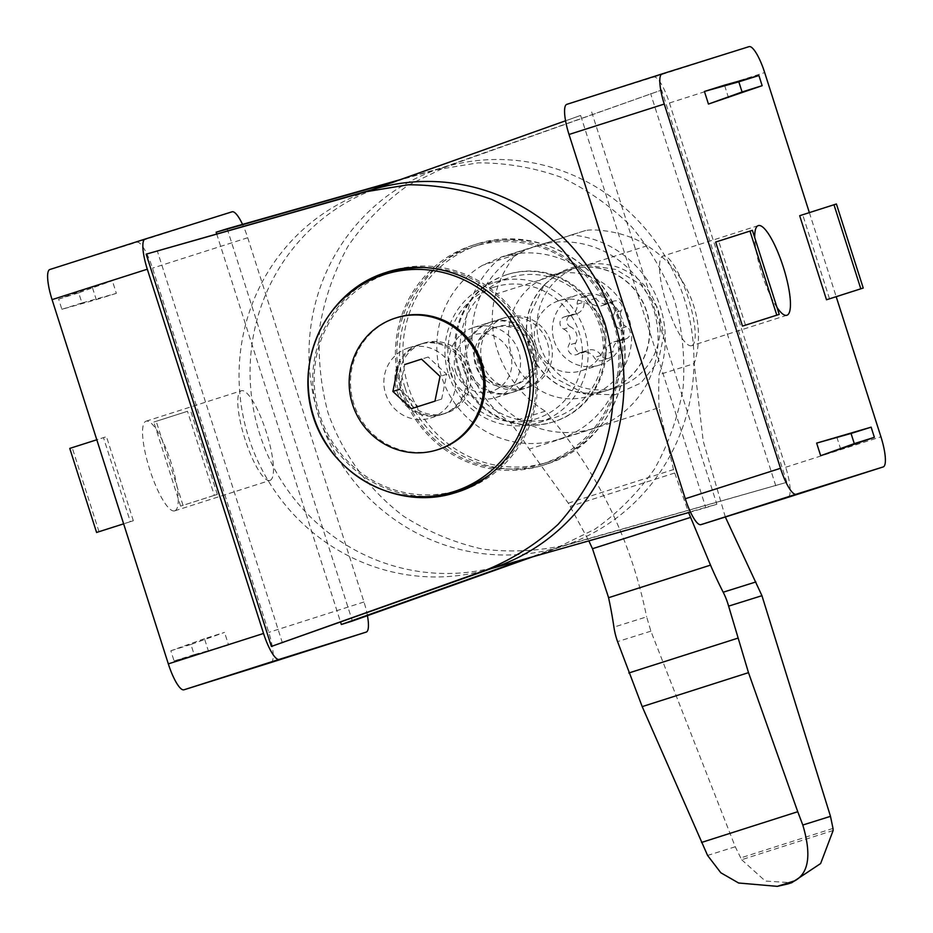 <?xml version="1.0" encoding="UTF-8"?>
<svg xmlns="http://www.w3.org/2000/svg" width="933" height="933" viewBox="0 0 933 933"><rect width="100%" height="100%" fill="white"/><g stroke="black" fill="none" stroke-linecap="round" stroke-linejoin="round"><path stroke-width="0.7" stroke-dasharray="4.67 3.5" d="M511.82 392.548A36.76 35.699 -107.4 0 0 534.679 346.749A36.76 35.699 -107.4 0 0 489.638 322.445A36.76 35.699 -107.4 0 0 489.463 322.503A36.76 35.699 -107.4 0 0 466.605 368.302A36.76 35.699 -107.4 0 0 511.646 392.606A36.76 35.699 -107.4 0 0 511.82 392.548M532.86 556.779L566.809 544.697A198.531 192.804 -107.4 0 0 684.297 298.852A198.531 192.804 -107.4 0 0 446.149 166.622L400.14 179.672M227.186 228.748L352.371 621.028M526.842 558.482L556.698 547.869L594.892 529.209C618.241 512.637 638.137 492.507 654.604 468.832C668.669 443.595 678.174 416.608 683.096 387.895C685.219 358.785 682.501 330.084 674.944 301.779C664.704 274.337 650.301 249.368 631.699 226.882C611.057 206.333 587.697 189.842 561.608 177.433C534.481 167.683 506.596 162.82 477.976 162.855L436.038 169.794L395.895 181.189M502.187 318.515A36.76 35.699 72.6 0 1 502.362 318.456A36.76 35.699 72.6 0 1 547.426 342.854A36.76 35.699 72.6 0 1 524.358 388.618A36.76 35.699 72.6 0 1 479.317 364.313A36.76 35.699 72.6 0 1 502.187 318.515M216.654 233.821L340.615 622.241M441.857 414.485A36.76 35.699 -107.4 0 0 464.727 368.687A36.76 35.699 -107.4 0 0 419.687 344.382A36.76 35.699 -107.4 0 0 419.512 344.429A36.76 35.699 -107.4 0 0 396.642 390.227A36.76 35.699 -107.4 0 0 441.682 414.544A36.76 35.699 -107.4 0 0 441.857 414.485M282.419 642.965L157.234 250.685M388.326 271.783A115.435 112.112 72.6 0 1 390.064 271.211A115.435 112.112 72.6 0 1 390.624 271.036A115.435 112.112 72.6 0 1 532.137 347.647A115.435 112.112 72.6 0 1 459.701 491.341A115.435 112.112 72.6 0 1 457.392 492.041M431.524 496.239A115.435 112.112 72.6 0 1 318.188 414.73A115.435 112.112 72.6 0 1 364.698 283.096M488.006 475.958A113.966 110.677 -107.4 0 0 530.784 348.091A113.966 110.677 -107.4 0 0 422.684 267.514M391.067 272.436A113.966 110.677 -107.4 0 0 390.507 272.611A113.966 110.677 -107.4 0 0 319.646 414.59A113.966 110.677 -107.4 0 0 459.258 489.942M423.862 343.064A36.76 35.699 72.6 0 1 424.037 343.017A36.76 35.699 72.6 0 1 469.101 367.415A36.76 35.699 72.6 0 1 446.032 413.179A36.76 35.699 72.6 0 1 400.992 388.863A36.76 35.699 72.6 0 1 423.862 343.064M271.002 662.512A29.413 7.021 72.3 0 0 268.739 632.399L152.499 268.144A29.413 7.021 72.3 0 0 136.859 242.23L49.834 269.52M367.439 615.663A29.413 7.021 72.3 0 0 363.975 601.983L247.723 237.728A29.413 7.021 72.3 0 0 242.545 224.398M130.305 521.687L123.623 523.821L133.326 520.742L130.305 521.687L103.481 437.635L96.799 439.77M133.326 520.742L106.49 436.691L103.481 437.635M214.322 495.353L180.605 506.118L217.331 494.408L214.322 495.353L187.498 411.29L153.782 422.066L187.498 411.29M217.331 494.408L190.507 410.345M92.239 287.037L58.627 299.131L61.87 309.289L96.274 299.645L92.239 287.037L112.333 280.74L78.71 292.834L81.952 302.992L116.357 293.347L112.333 280.74M96.274 299.645L116.357 293.347M204.467 638.685L170.844 650.768L174.086 660.937L208.491 651.292L204.467 638.685L224.55 632.387L190.927 644.47L194.181 654.639L228.573 644.995L224.55 632.387M208.491 651.292L228.573 644.995M174.716 510.852A47.058 11.219 72.3 0 0 174.728 510.841A47.058 11.219 72.3 0 0 171.101 462.605A47.058 11.219 72.3 0 0 146.084 421.191A47.058 11.219 72.3 0 0 149.712 469.404A47.058 11.219 72.3 0 0 174.716 510.852M269.94 480.425A47.058 11.219 72.3 0 0 269.964 480.425A47.058 11.219 72.3 0 0 266.325 432.177A47.058 11.219 72.3 0 0 241.32 390.764A47.058 11.219 72.3 0 0 244.936 438.976A47.058 11.219 72.3 0 0 269.94 480.425M170.844 650.768L190.927 644.47M174.086 660.937L194.181 654.639M58.627 299.131L78.71 292.834M61.87 309.289L81.952 302.992M438.475 449.449A69.112 67.118 72.6 0 1 353.805 403.756A69.112 67.118 72.6 0 1 396.782 317.652A69.112 67.118 72.6 0 1 397.12 317.547M180.605 506.118L153.782 422.066M183.031 505.359L156.208 421.308M69.765 448.411L106.49 436.691M99.015 531.705L72.191 447.642M418.077 406.601L441.647 399.067L446.72 374.296L428.224 357.036L404.665 364.57L399.592 389.353L418.077 406.601L411.383 408.701M428.224 357.036L421.529 359.135M441.647 399.067L434.953 401.167M446.72 374.296L440.026 376.396M566.914 544.732L786.822 482.303L556.803 547.904A198.531 192.804 72.6 0 1 318.666 415.675A198.531 192.804 72.6 0 1 436.143 169.829L661.625 90.035L446.266 166.657L408.071 185.317C384.723 201.89 364.815 222.019 348.359 245.682C334.282 270.932 324.789 297.907 319.867 326.632C317.745 355.741 320.462 384.443 328.008 412.736C342.633 454.126 368.92 490.093 403.686 516.276C428.154 531.798 454.406 542.738 482.443 549.082C510.922 552.581 539.076 551.135 566.914 544.732L556.803 547.904M491.761 568.442L486.851 569.83A198.531 192.804 72.6 0 1 248.703 437.612A198.531 192.804 72.6 0 1 366.191 191.766L371.276 189.947M565.561 120.789L580.629 115.435L705.815 507.704L690.455 512.065M591.674 111.972L716.859 504.24L497.895 566.366A198.531 192.804 72.6 0 1 259.747 434.148A198.531 192.804 72.6 0 1 377.235 188.303L580.629 115.435M405.202 388.081C422.707 447.035 490.152 483.131 546.995 463.969C604.607 446.382 638.79 378.938 619.885 320.136C601.832 261.065 535.262 225.203 477.918 243.665L477.358 243.84C419.64 260.925 385.247 329.676 405.202 388.081M786.822 482.303L661.625 90.035M491.143 321.978A36.76 35.699 -107.4 0 0 478.454 383.918A36.76 35.699 -107.4 0 0 537.361 365.106A36.76 35.699 -107.4 0 0 491.143 321.978M775.766 485.766L650.581 93.498M472.739 245.286A115.435 112.112 -107.4 0 0 400.957 389.096A115.435 112.112 -107.4 0 0 542.376 465.415A115.435 112.112 -107.4 0 0 614.812 321.722A115.435 112.112 -107.4 0 0 473.299 245.111A115.435 112.112 -107.4 0 0 472.739 245.286M542.493 463.841A113.966 110.677 72.6 0 1 541.933 464.016A113.966 110.677 72.6 0 1 402.321 388.664A113.966 110.677 72.6 0 1 473.183 246.697A113.966 110.677 72.6 0 1 473.742 246.522A113.966 110.677 72.6 0 1 613.354 321.873A113.966 110.677 72.6 0 1 542.493 463.841M566.786 104.356L653.811 77.077A29.413 7.021 -107.7 0 1 669.451 102.992L785.691 467.246A29.413 7.021 -107.7 0 1 787.953 497.359M809.366 212.619L836.201 296.694M716.859 504.24L705.815 507.704M691.668 345.688A47.058 11.219 -107.7 0 1 666.663 304.251A47.058 11.219 -107.7 0 1 663.036 256.039A47.058 11.219 -107.7 0 1 688.053 297.452A47.058 11.219 -107.7 0 1 691.68 345.688A47.058 11.219 -107.7 0 1 691.668 345.688M829.519 298.828L802.695 214.765L836.411 203.989M799.674 215.71L802.695 214.765M745.502 325.162L718.678 241.111L752.395 230.334M715.669 242.055L718.678 241.111M728.533 97.778L724.509 85.16M840.761 449.414L836.726 436.807M777.002 307.447A47.058 11.219 -107.7 0 1 754.727 237.647M479.212 244.808A113.966 110.677 -107.4 0 0 408.339 386.775A113.966 110.677 -107.4 0 0 547.963 462.127A113.966 110.677 -107.4 0 0 619.477 320.264A113.966 110.677 -107.4 0 0 479.76 244.633A113.966 110.677 -107.4 0 0 479.212 244.808M494.187 287.107A69.112 67.118 -107.4 0 0 470.337 403.569A69.112 67.118 -107.4 0 0 581.084 368.185A69.112 67.118 -107.4 0 0 494.187 287.107M497.149 326.76A30.392 29.518 -107.4 0 0 478.244 364.628A30.392 29.518 -107.4 0 0 515.482 384.723A30.392 29.518 -107.4 0 0 534.551 346.889A30.392 29.518 -107.4 0 0 497.289 326.713A30.392 29.518 -107.4 0 0 497.149 326.76M494.525 327.588A30.392 29.518 -107.4 0 0 475.62 365.456A30.392 29.518 -107.4 0 0 512.858 385.551A30.392 29.518 -107.4 0 0 531.927 347.717A30.392 29.518 -107.4 0 0 494.665 327.541A30.392 29.518 -107.4 0 0 494.525 327.588M408.467 347.892A36.76 35.699 -107.4 0 0 385.597 393.691A36.76 35.699 -107.4 0 0 430.638 418.007A36.76 35.699 -107.4 0 0 453.706 372.244A36.76 35.699 -107.4 0 0 408.642 347.846A36.76 35.699 -107.4 0 0 408.467 347.892M443.537 413.96A36.76 35.699 72.6 0 1 443.362 414.019A36.76 35.699 72.6 0 1 398.321 389.702A36.76 35.699 72.6 0 1 421.18 343.904A36.76 35.699 72.6 0 1 421.354 343.857A36.76 35.699 72.6 0 1 466.395 368.162A36.76 35.699 72.6 0 1 443.537 413.96M584.373 267.118A63.234 61.415 -107.4 0 0 569.048 269.8A63.234 61.415 -107.4 0 0 542.295 287.072A63.234 61.415 -107.4 0 0 529.466 348.825A63.234 61.415 -107.4 0 0 575.066 391.58A63.234 61.415 -107.4 0 0 606.893 390.484A63.234 61.415 -107.4 0 0 648.493 319.564A63.234 61.415 -107.4 0 0 584.373 267.118M556.115 274.85C565.176 269.077 575.369 265.823 586.717 265.077L615.85 269.474L640.843 284.752L657.718 307.797L663.923 334.865L658.15 361.584L640.878 383.031L615.01 394.717L585.737 394.111L553.642 377.387L533.536 348.476L529.909 315.027L544.079 285.066L556.115 274.85L495.656 294.163C500.041 272.704 516.964 253.881 515.016 253.053L500.671 257.555A102.945 99.971 72.6 0 0 510.106 422.229A441.181 428.445 72.6 0 1 529.233 449.123L568.29 503.155L588.84 540.895M571.358 234.964L585.702 230.463C596.42 228.503 627.209 231.979 647.164 245.764C687.388 270.92 707.995 320.777 694.21 363.625L659.048 374.646A102.945 99.971 72.6 0 0 571.358 234.964L540.918 244.691A95.586 92.834 72.6 0 1 654.301 311.704A95.586 92.834 72.6 0 1 593.633 428.387A95.586 92.834 72.6 0 1 477.358 367.707A95.586 92.834 72.6 0 1 531.11 247.828L538.014 245.659A95.586 92.834 72.6 0 1 543.333 243.805A95.586 92.834 72.6 0 1 547.823 242.522L538.014 245.659M725.326 516.999L703.202 441.076L694.21 363.625M833.134 830.487L741.653 859.713L735.262 846.767L650.896 631.163L646.639 616.865L613.926 627.116M495.656 294.163C483.726 336.125 504.391 386.029 545.269 411.208C597.19 470.629 630.976 539.181 646.639 616.865M545.269 411.208L510.106 422.229M568.29 503.155L673.509 469.544L688.612 512.579M741.653 859.713L765.328 881.044L791.697 882.735M735.262 846.767L707.576 855.444M520.381 253.205A95.586 92.834 72.6 0 1 620.97 330.142A95.586 92.834 72.6 0 1 558.482 439.408A95.586 92.834 72.6 0 1 444.994 385.842A95.586 92.834 72.6 0 1 482.606 265.275L501.791 256.832L520.381 253.205L482.606 265.275M506.456 274.792A77.206 74.978 72.6 0 1 506.829 274.675A77.206 74.978 72.6 0 1 601.47 325.909A77.206 74.978 72.6 0 1 553.024 422.008A77.206 74.978 72.6 0 1 458.511 371.159A77.206 74.978 72.6 0 1 506.456 274.792M540.918 244.691L547.823 242.522M531.11 247.828L500.671 257.555M673.509 469.544L659.036 407.651L529.233 449.123M659.036 407.651A441.181 428.445 72.6 0 1 659.048 374.646M459.514 370.844A77.206 74.978 -107.4 0 0 554.027 421.693A77.206 74.978 -107.4 0 0 602.473 325.594A77.206 74.978 -107.4 0 0 507.832 274.36A77.206 74.978 -107.4 0 0 459.514 370.844M511.599 354.435A63.234 61.415 -107.4 0 0 589.015 396.082A63.234 61.415 -107.4 0 0 628.69 317.372A63.234 61.415 -107.4 0 0 551.181 275.41A63.234 61.415 -107.4 0 0 511.599 354.435M536.09 346.609A36.76 35.699 -107.4 0 0 581.096 370.833A36.76 35.699 -107.4 0 0 604.164 325.069A36.76 35.699 -107.4 0 0 559.1 300.671A36.76 35.699 -107.4 0 0 536.09 346.609M463.748 369.491A73.532 71.409 -107.4 0 0 553.77 417.926A73.532 71.409 -107.4 0 0 599.907 326.398A73.532 71.409 -107.4 0 0 509.768 277.602A73.532 71.409 -107.4 0 0 463.748 369.491M455.736 371.766A29.553 28.701 -107.4 0 0 504.52 383.043A29.553 28.701 -107.4 0 0 488.962 334.282A29.553 28.701 -107.4 0 0 455.736 371.766M450.697 373.387A36.76 35.699 -107.4 0 0 495.715 397.598A36.76 35.699 -107.4 0 0 518.783 351.834A36.76 35.699 -107.4 0 0 473.707 327.436A36.76 35.699 -107.4 0 0 450.697 373.387M482.536 363.404A36.76 35.699 -107.4 0 0 527.542 387.615A36.76 35.699 -107.4 0 0 550.61 341.851A36.76 35.699 -107.4 0 0 505.546 317.453A36.76 35.699 -107.4 0 0 482.536 363.404M448.516 374.273A73.532 71.409 -107.4 0 0 538.539 422.696A73.532 71.409 -107.4 0 0 584.676 331.18A73.532 71.409 -107.4 0 0 494.537 282.372A73.532 71.409 -107.4 0 0 448.516 374.273M540.044 345.513A63.234 61.415 -107.4 0 0 617.459 387.16A63.234 61.415 -107.4 0 0 657.147 308.45A63.234 61.415 -107.4 0 0 579.626 266.488A63.234 61.415 -107.4 0 0 540.044 345.513M576.302 313.896A11.581 11.243 -107.4 0 1 573.142 314.386A6.613 6.426 -107.4 0 0 570.576 326.923L563.684 329.081A6.613 6.426 72.6 0 1 566.249 316.555A11.581 11.243 72.6 0 0 569.41 316.054L576.302 313.896A11.581 11.243 -107.4 0 0 584.081 302.059L577.177 304.216A11.581 11.243 72.6 0 1 569.41 316.054M583.347 352.522A6.613 6.426 -107.4 0 0 585.049 351.694L578.145 353.852A6.613 6.426 72.6 0 1 576.442 354.692L583.347 352.522A6.613 6.426 -107.4 0 1 575.696 342.971A11.581 11.243 -107.4 0 0 570.576 326.923M608.573 358.354A6.613 6.426 -107.4 0 0 613.016 351.601L606.123 353.759A6.613 6.426 72.6 0 1 601.68 360.523L608.573 358.354A6.613 6.426 -107.4 0 1 601.097 355.403A11.581 11.243 -107.4 0 0 585.049 351.694M625.751 338.971A6.613 6.426 -107.4 0 0 626.51 326.737L619.617 328.894A6.613 6.426 72.6 0 1 618.859 341.14L625.751 338.971A6.613 6.426 -107.4 0 1 623.944 339.262A11.581 11.243 -107.4 0 0 613.016 351.601M613.751 301.126A6.613 6.426 -107.4 0 0 612.048 301.965L605.155 304.123A6.613 6.426 72.6 0 1 606.858 303.295L613.751 301.126A6.613 6.426 -107.4 0 1 621.39 310.689A11.581 11.243 -107.4 0 0 626.51 326.737M577.177 304.216A6.613 6.426 72.6 0 1 581.621 297.452L588.513 295.294A6.613 6.426 -107.4 0 1 595.989 298.245A11.581 11.243 -107.4 0 0 612.048 301.965M588.513 295.294A6.613 6.426 -107.4 0 0 584.081 302.059M529.711 348.755A63.234 61.415 -107.4 0 0 607.126 390.402A63.234 61.415 -107.4 0 0 646.802 311.692A63.234 61.415 -107.4 0 0 569.282 269.73A63.234 61.415 -107.4 0 0 529.711 348.755M554.19 340.93A36.76 35.699 -107.4 0 0 599.208 365.153A36.76 35.699 -107.4 0 0 622.276 319.389A36.76 35.699 -107.4 0 0 577.2 294.991A36.76 35.699 -107.4 0 0 554.19 340.93M563.684 329.081A11.581 11.243 72.6 0 1 568.803 345.128A6.613 6.426 72.6 0 0 576.442 354.692M578.145 353.852A11.581 11.243 72.6 0 1 594.204 357.561A6.613 6.426 72.6 0 0 601.68 360.523M606.123 353.759A11.581 11.243 72.6 0 1 617.051 341.42A6.613 6.426 72.6 0 0 618.859 341.14M619.617 328.894A11.581 11.243 72.6 0 1 614.497 312.847A6.613 6.426 72.6 0 0 606.858 303.295M605.155 304.123A11.581 11.243 72.6 0 1 589.096 300.414A6.613 6.426 72.6 0 0 581.621 297.452M436.038 169.794L446.149 166.622M556.698 547.869L566.809 544.697M232.084 211.803L136.859 242.23M247.723 237.728L152.499 268.144M363.975 601.983L268.739 632.399M377.235 188.303L366.191 191.766M446.266 166.657L436.143 169.829M653.811 77.077L749.036 46.65M785.691 467.246L880.927 436.819M669.451 102.992L764.675 72.576M497.895 566.366L486.851 569.83M647.164 245.764L586.717 265.077M833.006 828.411L740.522 857.963M674.594 473.043L570.261 506.374M585.702 230.463L515.016 253.053M650.896 631.163L617.564 641.612M573.142 314.386L566.249 316.555M575.696 342.971L568.803 345.128M601.097 355.403L594.204 357.561M623.944 339.262L617.051 341.42M621.39 310.689L614.497 312.847M595.989 298.245L589.096 300.414M502.362 318.456L489.638 322.445M524.358 388.618L511.646 392.606M390.624 271.036L386.005 272.483M459.701 491.341L455.082 492.787M424.037 343.017L419.687 344.382M446.032 413.179L441.682 414.544M174.728 510.841L269.964 480.425M146.084 421.191L241.32 390.764M542.376 465.415L546.995 463.969M473.299 245.111L477.918 243.665M758.272 225.611L663.036 256.039M786.916 315.261L691.68 345.688M541.933 464.016L547.963 462.127M473.742 246.522L479.76 244.633M512.858 385.551L515.482 384.723M494.665 327.541L497.289 326.713M430.638 418.007L443.362 414.019M408.642 347.846L421.354 343.857M575.066 391.58L585.737 394.111M542.295 287.072L544.079 285.066M543.333 243.805L501.791 256.832M593.633 428.387L558.482 439.408M553.024 422.008L554.027 421.693M506.829 274.675L507.832 274.36M589.015 396.082L606.893 390.484M551.181 275.41L569.048 269.8M495.715 397.598L527.542 387.615M473.707 327.436L505.546 317.453M538.539 422.696L553.77 417.926M494.537 282.372L509.768 277.602M607.126 390.402L617.459 387.16M569.282 269.73L579.626 266.488M581.096 370.833L599.208 365.153M559.1 300.671L577.2 294.991M564.442 316.835L571.334 314.678M581.131 352.394L588.023 350.225M613.891 341.921L620.783 339.764M602.17 305.592L609.062 303.423"/><path stroke-width="1.4" d="M486.734 569.795L271.375 646.429L496.857 566.623A198.531 192.804 -107.4 0 0 614.334 320.789A198.531 192.804 -107.4 0 0 376.197 188.559L146.178 254.149L366.086 191.732L408.013 184.792C436.644 184.757 464.517 189.621 491.644 199.37C517.733 211.779 541.105 228.258 561.748 248.808C580.338 271.305 594.753 296.274 604.992 323.716C617.04 365.923 616.456 410.485 603.289 451.969C592.338 478.816 577.27 502.945 558.097 524.369C536.93 543.729 513.138 558.879 486.734 569.795L496.857 566.623M400.14 179.672L227.186 228.748L216.141 232.212L216.654 233.821M340.615 622.241L341.326 624.492L352.371 621.028L532.86 556.779M395.895 181.189L216.141 232.212M341.326 624.492L526.842 558.482M527.798 348.371C547.834 406.986 513.103 475.97 455.082 492.787C397.831 511.214 331.378 475.527 313.208 416.608C294.187 357.957 328.019 290.525 385.446 272.658L386.005 272.483C442.848 253.321 510.293 289.417 527.798 348.371M271.375 646.429L146.178 254.149M457.392 492.041A115.435 112.112 72.6 0 1 431.524 496.239M364.698 283.096A115.435 112.112 72.6 0 1 388.326 271.783M453.24 491.831A113.966 110.677 72.6 0 1 313.616 416.48A113.966 110.677 72.6 0 1 384.489 274.5A113.966 110.677 72.6 0 1 385.037 274.325A113.966 110.677 72.6 0 1 524.754 349.968A113.966 110.677 72.6 0 1 453.24 491.831L459.258 489.942A113.966 110.677 -107.4 0 0 459.817 489.767A113.966 110.677 -107.4 0 0 488.006 475.958M422.684 267.514A113.966 110.677 -107.4 0 0 391.067 272.436L385.037 274.325M242.545 224.398A29.413 7.021 72.3 0 0 232.084 211.803L145.058 239.093A29.413 7.021 72.3 0 0 145.047 239.093A29.413 7.021 72.3 0 0 147.309 269.205L263.549 633.46A29.413 7.021 72.3 0 0 279.189 659.386L366.214 632.096A29.413 7.021 72.3 0 0 366.226 632.096A29.413 7.021 72.3 0 0 367.439 615.663M49.822 269.52L145.047 239.093L49.834 269.52A29.413 7.021 72.3 0 0 49.822 269.52A29.413 7.021 72.3 0 0 52.073 299.633L168.325 663.888A29.413 7.021 72.3 0 0 183.964 689.802L270.99 662.523A29.413 7.021 72.3 0 0 271.002 662.523A29.413 7.021 72.3 0 0 271.002 662.512M395.44 318.071A69.112 67.118 72.6 0 1 395.779 317.966A69.112 67.118 72.6 0 1 480.507 363.835A69.112 67.118 72.6 0 1 437.134 449.869A69.112 67.118 72.6 0 1 352.464 404.176A69.112 67.118 72.6 0 1 395.44 318.071M397.971 366.669L392.898 391.452L411.383 408.701L434.953 401.167L440.026 376.396L421.529 359.135L404.665 364.57M395.779 317.966L397.12 317.547A69.112 67.118 72.6 0 1 481.848 363.415A69.112 67.118 72.6 0 1 438.475 449.449L437.134 449.869M96.799 439.77L69.765 448.411L96.589 532.463L123.634 523.845L96.589 532.463M399.592 389.353L392.898 391.452M371.276 189.947L565.561 120.789M836.201 296.694L880.927 436.819A29.413 7.021 -107.7 0 1 883.178 466.943A29.413 7.021 -107.7 0 1 883.166 466.943L796.141 494.233A29.413 7.021 -107.7 0 1 780.501 468.308L664.261 104.053A29.413 7.021 -107.7 0 1 661.998 73.94L749.036 46.65A29.413 7.021 -107.7 0 1 764.675 72.576L809.366 212.619M883.178 466.943L787.953 497.359A29.413 7.021 -107.7 0 1 787.942 497.371L700.916 524.649A29.413 7.021 -107.7 0 1 685.277 498.735L569.025 134.48A29.413 7.021 -107.7 0 1 566.774 104.368A29.413 7.021 -107.7 0 1 566.786 104.356L661.998 73.94A29.413 7.021 -107.7 0 1 662.01 73.94L566.774 104.368M826.51 299.773L863.235 288.052L836.411 203.989L833.985 204.759L799.674 215.71L826.51 299.773L860.809 288.81L833.985 204.759M742.493 326.107L779.218 314.398L752.395 230.334L749.969 231.092L715.669 242.055L742.493 326.107L776.792 315.156L749.969 231.092M738.819 81.824L758.914 75.526L724.509 85.16L704.427 91.457L738.819 81.824L742.073 91.982L708.45 104.064L704.427 91.457M758.914 75.526L762.156 85.684L708.45 104.064M851.048 433.46L871.13 427.162L816.643 443.105L851.048 433.46L854.29 443.63L820.667 455.712L816.643 443.105M871.13 427.162L874.373 437.332L820.667 455.712M754.727 237.647A47.058 11.219 -107.7 0 1 758.272 225.611A47.058 11.219 -107.7 0 1 783.288 267.025A47.058 11.219 -107.7 0 1 786.916 315.261A47.058 11.219 -107.7 0 1 786.892 315.272A47.058 11.219 -107.7 0 1 777.002 307.447M874.373 437.332L854.29 443.63M762.156 85.684L742.073 91.982M779.218 314.398L776.792 315.156M863.235 288.052L860.809 288.81M690.455 512.065L491.761 568.442M830.487 816.34L802.8 825.029C811.523 854.301 808.934 872.856 795.021 880.694L787.592 884.018L791.697 882.735L820.632 863.55L833.134 830.487L833.006 828.411L830.487 816.34L761.946 595.686L725.326 516.999M755.893 581.959L723.192 592.21A441.181 428.445 72.6 0 1 710.514 565.13L608.573 597.703A441.181 428.445 72.6 0 1 613.926 627.116A73.532 71.409 72.6 0 0 617.564 641.612L642.196 706.619L707.576 855.444L720.812 872.763L738.609 883.003L777.317 886.35L787.592 884.018M608.549 597.552L592.49 548.721L588.84 540.895M688.612 512.579L710.456 565.001M802.8 825.029L797.75 811.722L701.546 842.452M723.192 592.21A73.532 71.409 72.6 0 1 728.615 606.135L748.488 672.658L797.75 811.722M366.086 191.732L376.197 188.559M279.189 659.386L183.964 689.802M366.214 632.096L270.99 662.523L366.226 632.096M263.549 633.46L168.325 663.888M147.309 269.205L52.073 299.633M787.942 497.371L883.166 466.943M700.916 524.649L796.141 494.233M569.025 134.48L664.261 104.053M685.277 498.735L780.501 468.308M710.514 565.13L608.573 597.703M690.572 517.395L592.49 548.721M795.021 880.694L777.317 886.35M748.488 672.658L642.196 706.619M737.606 638.242L628.842 672.985M761.946 595.686L728.615 606.135"/></g></svg>
